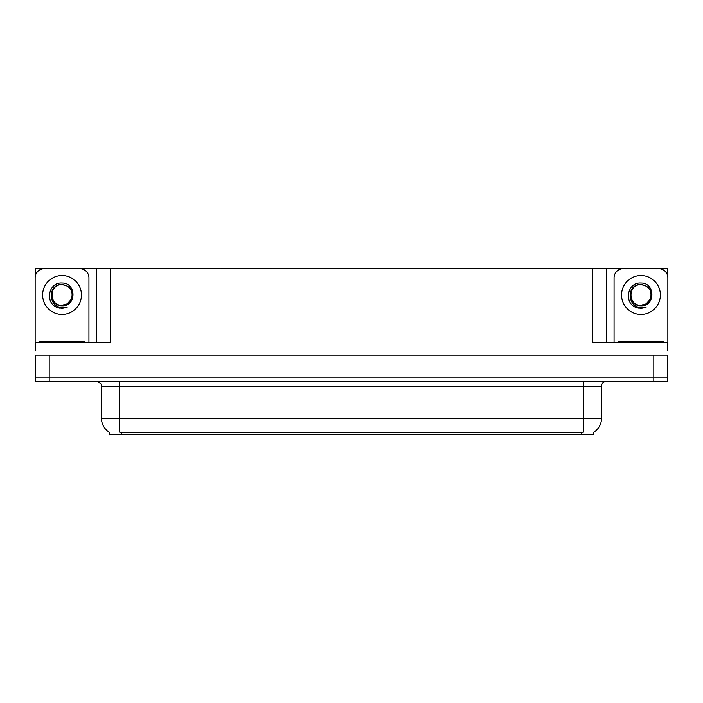 <?xml version="1.0" encoding="UTF-8"?>
<svg xmlns="http://www.w3.org/2000/svg" width="703" height="703" viewBox="0 0 703 703"><rect width="100%" height="100%" fill="white"/><g stroke="black" fill="none" stroke-linecap="round" stroke-linejoin="round"><path stroke-width="1.05" d="M593.727 432.187L593.727 434.463L109.273 434.463L109.273 432.187M49.192 381.588L667.49 381.588L667.49 377.942L35.51 377.942L35.51 355.147L49.192 355.147L49.192 377.942L35.51 377.942L35.51 381.588L49.192 381.588L49.192 377.942L667.49 377.942L667.49 355.147L49.192 355.147M76.627 268.722L592.726 268.537L592.726 342.387L667.49 342.387L667.49 350.586M35.51 350.586L35.51 342.387L110.274 342.387L110.274 268.537M47.461 268.722L35.51 268.537L35.51 275.286M655.539 268.722L667.49 268.537L667.49 275.286M96.601 268.537L96.601 342.387M592.726 268.537L606.399 268.537L606.399 342.387M606.399 268.537L626.373 268.722M655.539 268.537L626.373 268.537M47.461 268.537L76.627 268.537M109.404 432.275A15.958 15.958 0 0 1 101.522 418.505L119.756 418.505L119.756 432.275L583.244 432.275L583.244 418.505L601.478 418.505L601.478 386.14A4.561 4.561 0 0 1 606.039 381.588M101.522 418.505L101.522 386.14C102.12 384.462 100.599 382.95 96.961 381.588M593.596 432.275A15.958 15.958 0 0 0 601.478 418.505M62.049 305.278C66.442 305.111 69.606 303.011 71.53 299.003C73.446 290.84 70.291 285.998 62.049 284.469C47.382 283.959 48.032 307.237 62.049 307.545L67.101 307.422L62.049 308.415L57.022 307.439C44.553 302.817 48.516 281.965 62.049 283.037C76.504 282.624 76.741 306.578 62.049 305.779C48.577 306.227 48.498 284.047 62.049 284.671C48.753 284.03 48.753 305.919 62.049 305.278L67.198 303.898L71.53 298.995A10.299 10.299 0 0 0 65.941 285.436L62.049 284.671M35.51 346.034A9.113 9.113 0 0 0 35.15 346.025L35.15 277.834A9.113 9.113 0 0 1 44.263 268.722L79.826 268.722A9.113 9.113 0 0 1 88.938 277.834L88.938 342.387M57.075 307.457L59.43 308.16L57.075 307.457M62.049 308.415L67.101 307.422L62.049 308.415M640.951 305.278C645.354 305.111 648.518 303.011 650.442 299.003C652.358 290.84 649.203 285.998 640.951 284.469C626.294 283.959 626.944 307.237 640.951 307.545L646.013 307.422L640.951 308.415L635.934 307.439C623.464 302.817 627.428 281.965 640.951 283.037C655.416 282.624 655.653 306.578 640.951 305.779C627.489 306.227 627.41 284.047 640.951 284.671C627.665 284.03 627.665 305.919 640.951 305.278L646.11 303.898L650.442 298.995A10.299 10.299 0 0 0 644.853 285.436L640.951 284.671M614.062 342.387L614.062 277.834A9.113 9.113 0 0 1 623.174 268.722L658.737 268.722A9.113 9.113 0 0 1 667.85 277.834L667.85 346.025A9.113 9.113 0 0 0 667.49 346.034M635.987 307.457L638.342 308.16M640.951 308.415L645.609 307.58M39.254 342.387L39.254 341.473L84.835 341.473L84.835 342.387M618.165 342.387L618.165 341.473L663.746 341.473L663.746 342.387M653.808 355.147L653.808 381.588M581.425 434.463L581.425 432.187M121.575 434.463L121.575 432.187M583.244 381.588L583.244 386.14L101.522 386.14M601.478 386.14L583.244 386.14L583.244 418.505L119.756 418.505L119.756 381.588M62.049 275.558A19.42 19.42 0 0 1 81.46 294.979A19.42 19.42 0 0 1 62.049 314.399A19.42 19.42 0 0 1 42.628 294.979A19.42 19.42 0 0 1 62.049 275.558M71.53 299.003A10.299 10.299 0 0 0 65.941 285.436M640.951 275.558A19.42 19.42 0 0 1 660.372 294.979A19.42 19.42 0 0 1 640.951 314.399A19.42 19.42 0 0 1 621.54 294.979A19.42 19.42 0 0 1 640.951 275.558M650.442 299.003A10.299 10.299 0 0 0 644.853 285.436M82.559 341.473L82.559 342.387M41.53 341.473L41.53 342.387M661.47 341.473L661.47 342.387M620.441 341.473L620.441 342.387"/></g></svg>
